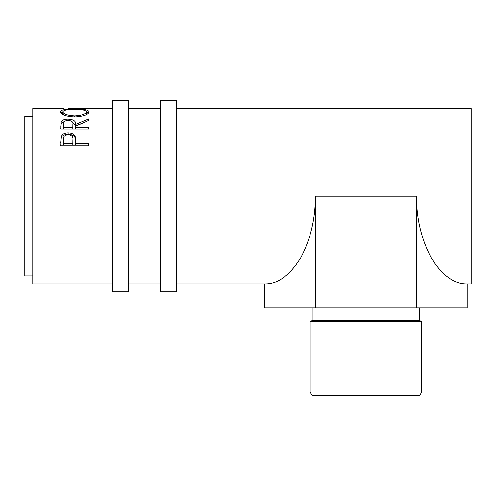 <?xml version="1.0" encoding="UTF-8"?>
<svg xmlns="http://www.w3.org/2000/svg" width="496" height="496" viewBox="0 0 496 496"><rect width="100%" height="100%" fill="white"/><g stroke="black" fill="none" stroke-linecap="round" stroke-linejoin="round"><path stroke-width="0.74" d="M128.427 196.187L128.427 100.527L112.487 100.527L112.487 291.84L128.427 291.84L128.427 196.187M176.26 196.187L176.26 100.527L160.313 100.527L160.313 291.84L176.26 291.84L176.26 196.187M421.761 392.02L419.771 395.473L312.158 395.473L310.161 392.02L421.761 392.02L421.761 321.737L310.161 321.737L310.161 392.02M312.158 307.787L312.158 320.583L419.771 320.583L421.761 321.737M32.773 275.9L24.8 275.9L24.8 116.473L32.773 116.473M69.694 108.5L68.454 108.5M59.954 111.916C60.679 109.821 65.565 108.86 74.611 109.039C83.576 108.866 88.468 109.802 89.286 111.854C88.524 114.7 83.675 116.43 74.747 117.05C65.782 116.479 60.853 114.768 59.954 111.916M60.673 129.016L61.051 122.004C62.05 120.15 64.412 119.201 68.132 119.158C73.538 119.462 76.055 121.198 75.696 124.366L88.573 118.99L88.573 120.509L75.696 126.189L75.696 127.435L88.573 127.435L88.573 129.016L60.673 129.016M60.673 145.836L61.089 136.642C62.161 134.143 64.517 132.872 68.157 132.835C71.895 132.872 74.257 134.199 75.237 136.809L75.696 143.809L88.573 143.809L88.573 145.836L60.673 145.836M315.338 196.187L315.338 307.787L264.715 307.787L264.715 283.873C277.636 284.171 289.565 275.609 300.508 258.187C310.57 239.233 315.512 218.562 315.338 196.187L416.59 196.187C416.417 218.562 421.358 239.233 431.415 258.187C442.364 275.609 454.293 284.171 467.213 283.873L471.2 283.873L471.2 108.5L176.26 108.5M112.487 283.873L32.773 283.873L32.773 108.5L63.407 108.5M74.611 109.039L74.611 109.349C67.332 109.281 63.401 110.124 62.818 111.879C63.469 114.173 67.437 115.543 74.735 116.002C81.952 115.531 85.851 114.154 86.428 111.879C85.882 110.118 81.939 109.269 74.605 109.349M86.422 111.842L88.896 112.896M60.345 112.914L62.818 111.836M85.758 115.01L86.428 113.795L86.428 111.879M62.818 111.879L62.818 113.795L63.624 115.078M74.735 117.05L74.735 116.002M60.673 127.168L61.051 123.69L64.654 121.284M61.051 122.004L61.051 123.69M68.132 119.158L68.132 120.912M71.709 121.309L75.696 126.003L81.387 123.554M75.696 124.366L75.696 126.003M75.696 127.435L75.696 128.997L88.573 129.016M63.531 127.435L63.531 124.31C63.017 122.066 64.548 120.757 68.126 120.392C71.796 120.77 73.377 122.097 72.875 124.378L72.831 127.435L63.531 127.435L63.531 128.997L72.831 128.997L72.875 125.996M72.831 127.435L72.831 128.997M60.673 142.705L61.089 138C62.161 135.551 64.517 134.311 68.157 134.273C71.895 134.317 74.257 135.606 75.237 138.155L75.696 143.449M61.089 136.642L61.089 138M68.157 132.835L68.157 134.273M75.237 136.809L75.237 138.155M75.696 143.809L75.696 144.999L88.573 144.999L88.573 145.836M72.893 141.255L72.893 139.959C73.383 136.921 71.808 135.123 68.169 134.59C64.592 135.098 63.048 136.84 63.531 139.81L63.531 143.809L72.831 143.809L72.893 139.977L72.831 144.999L63.531 144.999L63.531 143.809M72.831 143.809L72.831 144.999M315.338 307.787L467.213 307.787L467.213 283.873M416.59 196.187L416.59 307.787M419.771 320.583L419.771 307.787M160.313 108.5L128.427 108.5M112.487 108.5L68.907 108.5M264.715 283.873L176.26 283.873M160.313 283.873L128.427 283.873M312.158 320.583L310.161 321.737"/></g></svg>

